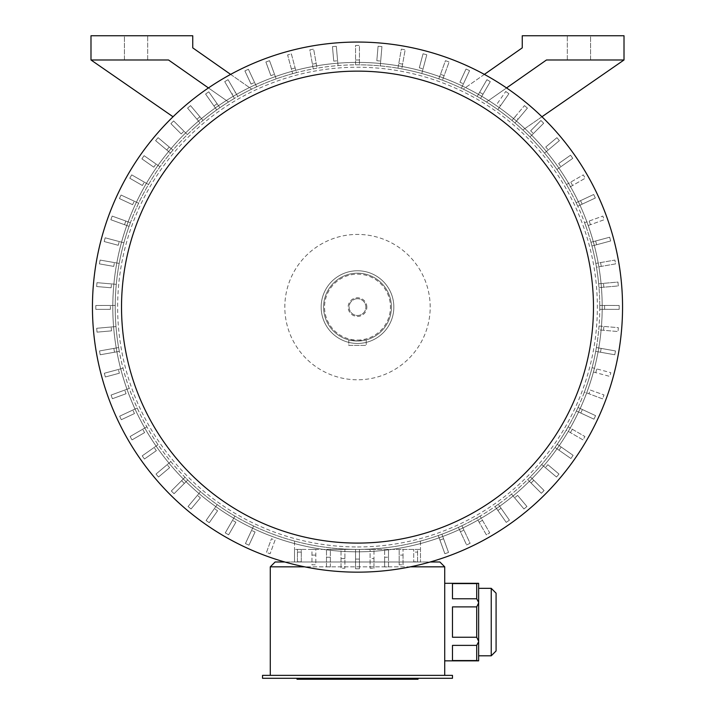 <?xml version="1.0" encoding="UTF-8"?>
<svg xmlns="http://www.w3.org/2000/svg" width="715" height="715" viewBox="0 0 715 715"><rect width="100%" height="100%" fill="white"/><g stroke="black" fill="none" stroke-linecap="round" stroke-linejoin="round"><path stroke-width="0.54" stroke-dasharray="3.58 2.68" d="M367.796 678.285L301.864 678.285L367.796 678.285L367.796 679.25L413.172 679.25L347.24 679.25L367.796 679.25L367.796 678.285M383.553 678.285L305.439 678.285L400.007 678.285L383.553 678.285L383.553 679.25L388.352 679.25L388.352 678.285M262.521 678.285L452.479 678.285L452.479 675.371L262.521 675.371L262.521 678.285M412.341 678.285L371.219 678.285L412.341 678.285L412.341 679.25L418.016 679.25M343.808 678.285L302.695 678.285L343.808 678.285L343.808 679.25L412.341 679.25M302.695 678.285L297.02 678.285L302.695 678.285L302.695 679.25L343.808 679.25M357.5 298.727A8.383 8.383 0 0 0 349.117 307.101A8.383 8.383 0 0 0 357.5 315.485A8.383 8.383 0 0 0 365.883 307.101A8.383 8.383 0 0 0 357.5 298.727A8.383 8.383 0 0 1 365.883 307.101A8.383 8.383 0 0 1 357.5 315.485A8.383 8.383 0 0 1 349.117 307.101A8.383 8.383 0 0 1 357.5 298.727M476.699 660.553L452.479 660.553L452.479 645.377L452.479 660.553L452.479 645.377L452.479 660.553L452.479 645.377L476.699 645.377L452.479 645.377L452.479 660.553L476.699 660.553L452.479 660.553L452.479 645.377L476.699 645.377L476.699 660.553L478.639 660.839L476.699 660.553L478.639 660.839L478.639 622.068L478.639 660.839L478.639 641.73L476.699 645.377L476.699 660.553L476.699 645.377L478.639 641.73L478.639 592.86L478.639 655.807L478.639 583.306L478.639 622.068L478.639 583.306L452.479 583.592L452.479 598.768L452.479 583.592L452.479 598.768L452.479 583.592L452.479 598.768L452.479 583.592L452.479 598.768L476.699 598.768L452.479 598.768L476.699 598.768L476.699 583.592L476.699 598.768L478.639 602.414L476.699 606.892L452.479 606.892L452.479 637.253L452.479 606.892L452.479 637.253L452.479 606.892L452.479 637.253L452.479 606.892L452.479 637.253L476.699 637.253L452.479 637.253L476.699 637.253L476.699 606.892L476.699 637.253L478.639 641.73L476.699 637.253L476.699 606.892L478.639 602.968L476.699 598.768L476.699 583.592L478.639 583.306L444.721 583.306L444.721 660.839L444.721 583.306M478.639 651.285L478.639 655.807L478.639 651.285M476.699 583.592L452.479 583.592L478.639 583.306M478.639 602.414L476.699 598.768M476.699 606.892L452.479 606.892L476.699 606.892L478.639 602.968M478.639 641.176L476.699 637.253M476.699 645.377L478.639 641.73M270.279 675.371L444.721 675.371L270.279 675.371L270.279 566.834L444.721 566.834L444.721 675.371M410.392 566.834L304.608 566.834M208.44 87.936L228.532 102.004A242.278 242.278 0 0 1 234.431 98.411A242.278 242.278 0 0 0 219.898 107.697L208.762 91.824A261.663 261.663 0 0 0 205.589 94.058L216.725 109.922L205.589 94.058A261.663 261.663 0 0 1 208.762 91.824A261.663 261.663 0 0 0 205.589 94.058L216.725 109.922A242.278 242.278 0 0 1 219.898 107.697L208.762 91.824A261.663 261.663 0 0 0 205.589 94.058L216.725 109.922A242.278 242.278 0 0 0 203.024 120.451A242.278 242.278 0 0 1 216.725 109.922A242.278 242.278 0 0 0 203.024 120.451A242.278 242.278 0 0 1 216.725 109.922A242.278 242.278 0 0 0 203.024 120.451L190.547 105.623A261.663 261.663 0 0 0 187.58 108.117A261.663 261.663 0 0 1 190.547 105.623A261.663 261.663 0 0 0 187.58 108.117L200.057 122.953L187.58 108.117A261.663 261.663 0 0 1 190.547 105.623A261.663 261.663 0 0 0 187.58 108.117L200.057 122.953A242.278 242.278 0 0 1 203.024 120.451L190.547 105.623A261.663 261.663 0 0 0 187.58 108.117L200.057 122.953A242.278 242.278 0 0 0 192.174 129.996A242.278 242.278 0 0 1 200.057 122.953A242.278 242.278 0 0 0 192.174 129.996A242.278 242.278 0 0 1 200.057 122.953A242.278 242.278 0 0 0 172.959 150.114L158.095 137.673A261.663 261.663 0 0 0 155.611 140.649L170.474 153.09A242.278 242.278 0 0 1 172.959 150.114L158.095 137.673A261.663 261.663 0 0 0 155.611 140.649L170.474 153.09A242.278 242.278 0 0 0 138.621 203.212A242.278 242.278 0 0 0 130.398 222.696L112.175 216.091A261.663 261.663 0 0 0 110.852 219.737L129.075 226.342A242.278 242.278 0 0 1 130.398 222.696L112.175 216.091A261.663 261.663 0 0 0 110.852 219.737L129.075 226.342A242.278 242.278 0 0 0 116.295 284.338A242.278 242.278 0 0 0 118.619 347.553L99.537 350.949A261.663 261.663 0 0 0 100.216 354.765L119.298 351.378A242.278 242.278 0 0 1 118.619 347.553L99.537 350.949A261.663 261.663 0 0 0 100.216 354.765L119.298 351.378A242.278 242.278 0 0 0 137.226 407.988A242.278 242.278 0 0 0 185.015 477.245L171.323 490.973A261.663 261.663 0 0 0 174.067 493.707L187.759 479.988A242.278 242.278 0 0 1 185.015 477.245L171.323 490.973A261.663 261.663 0 0 0 174.067 493.707L187.759 479.988A242.278 242.278 0 0 0 217.181 504.611A242.278 242.278 0 0 0 220.354 506.837A242.278 242.278 0 0 0 357.5 549.388L294.509 549.388L297.413 549.388L297.413 561.775L301.292 561.775L301.292 549.388L311.955 549.388L311.955 564.779L315.824 564.779L315.824 549.388L326.487 549.388L326.487 566.924L330.366 566.924L330.366 549.388L341.028 549.388L341.028 568.246L344.898 568.246L344.898 549.388L355.561 549.388L355.561 568.765A261.663 261.663 0 0 0 359.439 568.765L359.439 549.388L420.492 549.388L357.5 549.388A242.278 242.278 0 0 0 567.326 185.963A242.278 242.278 0 0 0 147.674 185.963A242.278 242.278 0 0 0 438.277 535.526L444.882 553.75A261.663 261.663 0 0 0 448.528 552.427L441.924 534.203A242.278 242.278 0 0 0 458.387 527.384L466.6 544.937A261.663 261.663 0 0 0 470.113 543.302L461.899 525.74A242.278 242.278 0 0 0 476.699 518.035L486.37 534.829A261.663 261.663 0 0 0 489.73 532.898L480.06 516.105A242.278 242.278 0 0 0 495.102 506.515L506.238 522.379A261.663 261.663 0 0 0 509.411 520.154L498.275 504.29A242.278 242.278 0 0 0 527.643 479.595L541.362 493.287A261.663 261.663 0 0 0 544.097 490.544L530.378 476.851A242.278 242.278 0 0 0 555.01 447.429L570.901 458.529A261.663 261.663 0 0 0 573.117 455.348L557.226 444.247A242.278 242.278 0 0 0 566.2 430.171L582.975 439.886A261.663 261.663 0 0 0 584.915 436.534L568.139 426.819A242.278 242.278 0 0 0 576.379 411L593.951 419.169A261.663 261.663 0 0 0 595.586 415.656L578.006 407.487A242.278 242.278 0 0 0 584.396 392.061L602.548 398.863A261.663 261.663 0 0 0 603.987 394.93A261.663 261.663 0 0 1 602.548 398.863L584.396 392.061A242.278 242.278 0 0 0 591.091 371.416L609.824 376.412A261.663 261.663 0 0 0 610.816 372.667L592.091 367.671A242.278 242.278 0 0 0 595.702 351.378L614.784 354.765A261.663 261.663 0 0 0 615.463 350.949L596.381 347.553A242.278 242.278 0 0 0 598.705 329.874L618.019 331.537A261.663 261.663 0 0 0 618.35 327.676L599.045 326.013A242.278 242.278 0 0 0 599.769 309.336L619.154 309.363A261.663 261.663 0 0 0 619.163 305.484L599.778 305.457A242.278 242.278 0 0 0 599 287.644L618.305 285.929A261.663 261.663 0 0 0 617.966 282.068L598.661 283.784A242.278 242.278 0 0 0 596.48 267.231L615.57 263.889A261.663 261.663 0 0 0 614.9 260.072L595.81 263.415A242.278 242.278 0 0 0 591.949 246.005L610.664 240.964A261.663 261.663 0 0 0 609.663 237.219L590.939 242.26A242.278 242.278 0 0 0 585.925 226.342L604.148 219.737A261.663 261.663 0 0 0 602.825 216.091L584.602 222.696A242.278 242.278 0 0 0 577.774 206.215L595.336 198.01A261.663 261.663 0 0 0 593.691 194.498L576.138 202.711A242.278 242.278 0 0 0 568.425 187.902L585.227 178.232A261.663 261.663 0 0 0 583.297 174.871L566.495 184.542A242.278 242.278 0 0 0 511.976 120.451A242.278 242.278 0 0 0 497.819 109.601A242.278 242.278 0 0 0 494.646 107.375A242.278 242.278 0 0 0 486.468 102.004A242.278 242.278 0 0 1 494.646 107.375A242.278 242.278 0 0 0 480.569 98.411A242.278 242.278 0 0 1 494.646 107.375A242.278 242.278 0 0 0 486.468 102.004L546.483 59.98L624.007 59.98L624.007 35.75L522.254 35.75L522.254 47.86L463.302 89.143A242.278 242.278 0 0 1 477.218 96.462A242.278 242.278 0 0 0 442.46 80.205L449.109 61.999A261.663 261.663 0 0 0 445.472 60.668L438.822 78.882A242.278 242.278 0 0 0 421.805 73.511A242.278 242.278 0 0 0 418.06 72.519A242.278 242.278 0 0 0 401.767 68.899L405.155 49.818A261.663 261.663 0 0 0 401.338 49.138L397.951 68.229A242.278 242.278 0 0 0 359.439 64.833L359.439 45.447A261.663 261.663 0 0 0 355.561 45.447L355.561 64.833A242.278 242.278 0 0 0 317.049 68.229L313.662 49.138A261.663 261.663 0 0 0 309.845 49.818L313.233 68.899A242.278 242.278 0 0 0 296.394 72.653L291.363 53.938A261.663 261.663 0 0 0 287.618 54.948L292.649 73.663A242.278 242.278 0 0 0 237.782 96.462A242.278 242.278 0 0 1 251.698 89.143L192.746 47.86L192.746 35.75L90.993 35.75L90.993 59.98L168.517 59.98L228.532 102.004A242.278 242.278 0 0 0 219.898 107.697A242.278 242.278 0 0 1 237.782 96.462A242.278 242.278 0 0 1 251.698 89.143L230.623 74.387M359.439 549.388L355.561 549.388L355.561 568.765A261.663 261.663 0 0 0 359.439 568.765L359.439 549.388M344.898 549.388L341.028 549.388L341.028 568.246L344.898 568.246L344.898 549.388M330.366 549.388L326.487 549.388L326.487 566.924L330.366 566.924L330.366 549.388M315.824 549.388L311.955 549.388L311.955 564.779L315.824 564.779L315.824 549.388M301.292 549.388L297.413 549.388L297.413 561.775L301.292 561.775L301.292 549.388M292.649 73.663A242.278 242.278 0 0 1 296.394 72.653L291.363 53.938A261.663 261.663 0 0 0 287.618 54.948L292.649 73.663M313.233 68.899A242.278 242.278 0 0 1 317.049 68.229L313.662 49.138A261.663 261.663 0 0 0 309.845 49.818L313.233 68.899M355.561 64.833A242.278 242.278 0 0 1 359.439 64.833L359.439 45.447A261.663 261.663 0 0 0 355.561 45.447L355.561 64.833M397.951 68.229A242.278 242.278 0 0 1 401.767 68.899L405.155 49.818A261.663 261.663 0 0 0 401.338 49.138L397.951 68.229M438.822 78.882A242.278 242.278 0 0 1 442.46 80.205L449.109 61.999A261.663 261.663 0 0 0 445.472 60.668L438.822 78.882M484.377 74.387L463.302 89.143A242.278 242.278 0 0 1 477.218 96.462A242.278 242.278 0 0 1 486.468 102.004L506.56 87.936M624.007 59.98L522.826 129.996L624.007 59.98L546.483 59.98L486.468 102.004L546.483 59.98L624.007 59.98L546.483 59.98L624.007 59.98L522.826 129.996A242.278 242.278 0 0 0 514.943 122.953A242.278 242.278 0 0 1 522.826 129.996A242.278 242.278 0 0 0 514.943 122.953A242.278 242.278 0 0 1 522.826 129.996L541.952 116.759M566.495 184.542A242.278 242.278 0 0 1 568.425 187.902L585.227 178.232A261.663 261.663 0 0 0 583.297 174.871L566.495 184.542M576.138 202.711A242.278 242.278 0 0 1 577.774 206.215L595.336 198.01A261.663 261.663 0 0 0 593.691 194.498L576.138 202.711M584.602 222.696A242.278 242.278 0 0 1 585.925 226.342L604.148 219.737A261.663 261.663 0 0 0 602.825 216.091L584.602 222.696M590.939 242.26A242.278 242.278 0 0 1 591.949 246.005L610.664 240.964A261.663 261.663 0 0 0 609.663 237.219L590.939 242.26M595.81 263.415A242.278 242.278 0 0 1 596.48 267.231L615.57 263.889A261.663 261.663 0 0 0 614.9 260.072L595.81 263.415M598.661 283.784A242.278 242.278 0 0 1 599 287.644L618.305 285.929A261.663 261.663 0 0 0 617.966 282.068L598.661 283.784M599.778 305.457A242.278 242.278 0 0 1 599.769 309.336L619.154 309.363A261.663 261.663 0 0 0 619.163 305.484L599.778 305.457M599.045 326.013A242.278 242.278 0 0 1 598.705 329.874L618.019 331.537A261.663 261.663 0 0 0 618.35 327.676L599.045 326.013M596.381 347.553A242.278 242.278 0 0 1 595.702 351.378L614.784 354.765A261.663 261.663 0 0 0 615.463 350.949L596.381 347.553M592.091 367.671A242.278 242.278 0 0 1 591.091 371.416L609.824 376.412A261.663 261.663 0 0 0 610.816 372.667L592.091 367.671M578.006 407.487A242.278 242.278 0 0 1 576.379 411L593.951 419.169A261.663 261.663 0 0 0 595.586 415.656L578.006 407.487M568.139 426.819A242.278 242.278 0 0 1 566.2 430.171L582.975 439.886A261.663 261.663 0 0 0 584.915 436.534L568.139 426.819M557.226 444.247A242.278 242.278 0 0 1 555.01 447.429L570.901 458.529A261.663 261.663 0 0 0 573.117 455.348L557.226 444.247M530.378 476.851A242.278 242.278 0 0 1 527.643 479.595L541.362 493.287A261.663 261.663 0 0 0 544.097 490.544L530.378 476.851M498.275 504.29A242.278 242.278 0 0 1 495.102 506.515L506.238 522.379A261.663 261.663 0 0 0 509.411 520.154L498.275 504.29M480.06 516.105A242.278 242.278 0 0 1 476.699 518.035L486.37 534.829A261.663 261.663 0 0 0 489.73 532.898L480.06 516.105M461.899 525.74A242.278 242.278 0 0 1 458.387 527.384L466.6 544.937A261.663 261.663 0 0 0 470.113 543.302L461.899 525.74M441.924 534.203A242.278 242.278 0 0 1 438.277 535.526L444.882 553.75A261.663 261.663 0 0 0 448.528 552.427L441.924 534.203M515.095 116.742L511.976 120.451A242.278 242.278 0 0 0 497.819 109.601A242.278 242.278 0 0 1 511.976 120.451A242.278 242.278 0 0 0 497.819 109.601A242.278 242.278 0 0 1 511.976 120.451L524.452 105.623A261.663 261.663 0 0 1 527.42 108.117A261.663 261.663 0 0 0 524.452 105.623A261.663 261.663 0 0 1 527.42 108.117A261.663 261.663 0 0 0 524.452 105.623A261.663 261.663 0 0 1 527.42 108.117L514.943 122.953L527.42 108.117A261.663 261.663 0 0 0 524.452 105.623L515.095 116.742A247.131 247.131 0 0 1 518.062 119.244M490.284 81.635L480.569 98.411L490.284 81.635A261.663 261.663 0 0 0 486.924 79.696L477.218 96.462L486.924 79.696A261.663 261.663 0 0 1 490.284 81.635A261.663 261.663 0 0 0 486.924 79.696L477.218 96.462L486.924 79.696A261.663 261.663 0 0 1 490.284 81.635L480.569 98.411L490.284 81.635M235.36 92.271L228.076 79.696A261.663 261.663 0 0 0 224.716 81.635A261.663 261.663 0 0 1 228.076 79.696L237.782 96.462L228.076 79.696A261.663 261.663 0 0 0 224.716 81.635L234.431 98.411L224.716 81.635A261.663 261.663 0 0 1 228.076 79.696L235.36 92.271A247.131 247.131 0 0 0 232 94.219M90.993 59.98L168.517 59.98L90.993 59.98L168.517 59.98L228.532 102.004A242.278 242.278 0 0 0 219.898 107.697A242.278 242.278 0 0 1 228.532 102.004L168.517 59.98L228.532 102.004L168.517 59.98L90.993 59.98L173.048 116.759M208.762 91.824L219.898 107.697L208.762 91.824A261.663 261.663 0 0 0 205.589 94.058A261.663 261.663 0 0 1 208.762 91.824M190.547 105.623L203.024 120.451L190.547 105.623M124.428 59.98L147.683 59.98L124.428 59.98L147.683 59.98L124.428 59.98L124.428 35.75L147.683 35.75L124.428 35.75L147.683 35.75L124.428 35.75L124.428 59.98M590.572 59.98L567.317 59.98L590.572 59.98L567.317 59.98L590.572 59.98L590.572 35.75L567.317 35.75L590.572 35.75L567.317 35.75L590.572 35.75L590.572 59.98M546.483 59.98L486.468 102.004L546.483 59.98M602.209 307.101A244.709 244.709 0 0 0 357.5 62.402A244.709 244.709 0 0 0 112.791 307.101A244.709 244.709 0 0 0 357.5 551.81A244.709 244.709 0 0 0 602.209 307.101M430.189 307.101A72.689 72.689 0 0 0 321.16 244.155A72.689 72.689 0 0 0 321.16 370.048A72.689 72.689 0 0 0 430.189 307.101A72.689 72.689 0 0 0 321.16 244.155A72.689 72.689 0 0 0 321.16 370.048A72.689 72.689 0 0 0 430.189 307.101M393.84 307.101A36.34 36.34 0 0 0 339.33 275.632A36.34 36.34 0 0 0 339.33 338.579A36.34 36.34 0 0 0 393.84 307.101A36.34 36.34 0 0 0 339.33 275.632A36.34 36.34 0 0 0 339.33 338.579A36.34 36.34 0 0 0 393.84 307.101M391.418 307.101A33.918 33.918 0 0 0 357.5 273.184A33.918 33.918 0 0 0 323.582 307.101A33.918 33.918 0 0 0 357.5 341.028A33.918 33.918 0 0 0 391.418 307.101M357.5 341.028A33.918 33.918 0 0 0 386.878 290.147A33.918 33.918 0 0 0 328.122 290.147A33.918 33.918 0 0 0 357.5 341.028L348.777 339.884L357.5 341.028L366.223 339.884L357.5 341.028M357.5 340.054A32.953 32.953 0 0 0 386.037 290.63A32.953 32.953 0 0 0 328.963 290.63A32.953 32.953 0 0 0 357.5 340.054M366.849 307.101A9.349 9.349 0 0 0 352.826 299.013A9.349 9.349 0 0 0 352.826 315.199A9.349 9.349 0 0 0 366.849 307.101M348.777 339.884L348.777 345.39L366.223 345.39L348.777 345.39L348.777 339.884M366.223 339.884L366.223 345.39L366.223 339.884M497.417 103.407L505.746 91.484A261.663 261.663 0 0 1 508.919 93.71A261.663 261.663 0 0 0 505.746 91.484A261.663 261.663 0 0 1 508.919 93.71A261.663 261.663 0 0 0 505.746 91.484A261.663 261.663 0 0 1 508.919 93.71L497.819 109.601L508.919 93.71A261.663 261.663 0 0 0 505.746 91.484L497.417 103.407A247.131 247.131 0 0 1 500.598 105.623M420.492 541.058L420.492 549.388L420.492 541.058M294.509 541.058L294.509 549.388L294.509 541.058M294.509 561.99L294.509 549.388L294.509 561.99L420.492 561.99L420.492 549.388L420.492 561.99L294.509 561.99M275.069 540.084L270.118 553.75L275.069 540.084A247.131 247.131 0 0 1 271.423 538.761L266.472 552.427A261.663 261.663 0 0 0 270.118 553.75A261.663 261.663 0 0 1 266.472 552.427L271.423 538.761M255.076 532.014L248.954 545.188A261.663 261.663 0 0 1 245.433 543.561L253.611 525.981L245.433 543.561A261.663 261.663 0 0 0 248.954 545.188L255.076 532.014A247.131 247.131 0 0 1 251.564 530.378M235.879 522.236L228.63 534.829A261.663 261.663 0 0 1 225.27 532.898L234.94 516.105L225.27 532.898A261.663 261.663 0 0 0 228.63 534.829L235.879 522.236A247.131 247.131 0 0 1 232.518 520.297M217.583 510.805L209.254 522.728A261.663 261.663 0 0 1 206.081 520.502L217.181 504.611L206.081 520.502A261.663 261.663 0 0 0 209.254 522.728L217.583 510.805A247.131 247.131 0 0 1 214.402 508.588M200.37 497.846L191.039 508.991A261.663 261.663 0 0 1 188.063 506.506L200.504 491.643L188.063 506.506A261.663 261.663 0 0 0 191.039 508.991L200.37 497.846A247.131 247.131 0 0 1 197.394 495.361M181.592 480.677A247.131 247.131 0 0 0 184.336 483.412M169.634 467.664L158.507 477.021A261.663 261.663 0 0 1 156.013 474.054L170.849 461.577L156.013 474.054A261.663 261.663 0 0 0 158.507 477.021L169.634 467.664A247.131 247.131 0 0 1 167.14 464.696M156.353 450.665L144.448 459.021A261.663 261.663 0 0 1 142.222 455.848L158.087 444.712L142.222 455.848A261.663 261.663 0 0 0 144.448 459.021L156.353 450.665A247.131 247.131 0 0 1 154.118 447.492M144.609 432.602L132.025 439.886A261.663 261.663 0 0 1 130.085 436.534L146.861 426.819L130.085 436.534A261.663 261.663 0 0 0 132.025 439.886L144.609 432.602A247.131 247.131 0 0 1 142.669 429.25M134.474 413.556L121.309 419.714A261.663 261.663 0 0 1 119.664 416.202L137.226 407.988L119.664 416.202A261.663 261.663 0 0 0 121.309 419.714L134.474 413.556A247.131 247.131 0 0 1 132.829 410.044M126.055 393.724L112.398 398.72A261.663 261.663 0 0 1 111.066 395.073L129.272 388.424L111.066 395.073A261.663 261.663 0 0 0 112.398 398.72L126.055 393.724A247.131 247.131 0 0 1 124.723 390.086M119.378 373.212L105.337 376.993A261.663 261.663 0 0 1 104.336 373.248L123.052 368.207L104.336 373.248A261.663 261.663 0 0 0 105.337 376.993L119.378 373.212A247.131 247.131 0 0 1 118.368 369.467M113.846 348.402A247.131 247.131 0 0 0 114.525 352.218M111.513 330.857L97.034 332.144A261.663 261.663 0 0 1 96.695 328.283L116 326.567L96.695 328.283A261.663 261.663 0 0 0 97.034 332.144L111.513 330.857A247.131 247.131 0 0 1 111.174 326.996M110.387 309.345L95.846 309.363A261.663 261.663 0 0 1 95.837 305.484L115.222 305.457L95.837 305.484A261.663 261.663 0 0 0 95.846 309.363L110.387 309.345A247.131 247.131 0 0 1 110.378 305.466M111.129 287.779L96.65 286.536A261.663 261.663 0 0 1 96.981 282.666L116.295 284.338L96.981 282.666A261.663 261.663 0 0 0 96.65 286.536L111.129 287.779A247.131 247.131 0 0 1 111.46 283.918M113.748 266.4L99.43 263.889A261.663 261.663 0 0 1 100.1 260.072L119.191 263.415L100.1 260.072A261.663 261.663 0 0 0 99.43 263.889L113.748 266.4A247.131 247.131 0 0 1 114.418 262.584M118.225 245.29L104.184 241.545A261.663 261.663 0 0 1 105.177 237.8L123.909 242.796L105.177 237.8A261.663 261.663 0 0 0 104.184 241.545L118.225 245.29A247.131 247.131 0 0 1 119.226 241.545M125.84 221.042A247.131 247.131 0 0 0 124.517 224.689M132.597 204.687L119.414 198.555A261.663 261.663 0 0 1 121.05 195.043L138.621 203.212L121.05 195.043A261.663 261.663 0 0 0 119.414 198.555L132.597 204.687A247.131 247.131 0 0 1 134.232 201.165M142.374 185.489L129.773 178.232A261.663 261.663 0 0 1 131.703 174.871L148.506 184.542L131.703 174.871A261.663 261.663 0 0 0 129.773 178.232L142.374 185.489A247.131 247.131 0 0 1 144.305 182.128M439.931 540.084A247.131 247.131 0 0 0 443.577 538.761M460.442 531.772A247.131 247.131 0 0 0 463.955 530.128M479.122 522.236A247.131 247.131 0 0 0 482.482 520.297M497.89 510.483A247.131 247.131 0 0 0 501.063 508.258M517.606 495.361L526.937 506.506A261.663 261.663 0 0 1 523.961 508.991L511.52 494.128L523.961 508.991A261.663 261.663 0 0 0 526.937 506.506L517.606 495.361A247.131 247.131 0 0 1 514.63 497.846M531.075 483.018A247.131 247.131 0 0 0 533.81 480.274M547.86 464.696L558.987 474.054A261.663 261.663 0 0 1 556.493 477.021L541.657 464.544L556.493 477.021A261.663 261.663 0 0 0 558.987 474.054L547.86 464.696A247.131 247.131 0 0 1 545.366 467.664M558.978 450.2A247.131 247.131 0 0 0 561.203 447.027M570.391 432.602A247.131 247.131 0 0 0 572.331 429.25M580.768 413.038A247.131 247.131 0 0 0 582.403 409.525M590.295 390.05L603.987 394.93L590.295 390.05A247.131 247.131 0 0 1 588.937 393.759M595.774 372.658A247.131 247.131 0 0 0 596.775 368.913M600.475 352.218A247.131 247.131 0 0 0 601.154 348.402M603.54 330.294A247.131 247.131 0 0 0 603.871 326.424M604.613 309.345A247.131 247.131 0 0 0 604.622 305.466M603.826 287.216A247.131 247.131 0 0 0 603.487 283.355M601.252 266.4A247.131 247.131 0 0 0 600.582 262.584M596.632 244.744A247.131 247.131 0 0 0 595.622 241M153.797 167.185L141.883 158.864A261.663 261.663 0 0 1 144.099 155.682L159.99 166.783L144.099 155.682A261.663 261.663 0 0 0 141.883 158.864L153.797 167.185A247.131 247.131 0 0 1 156.022 164.012M169.249 147.004A247.131 247.131 0 0 0 166.756 149.98M181.19 133.937L170.903 123.668A261.663 261.663 0 0 1 173.638 120.924L187.357 134.617L173.638 120.924A261.663 261.663 0 0 0 170.903 123.668L181.19 133.937A247.131 247.131 0 0 1 183.925 131.194M199.905 116.742A247.131 247.131 0 0 0 196.938 119.244M217.11 103.729A247.131 247.131 0 0 0 213.937 105.954M251.045 84.084L244.888 70.91A261.663 261.663 0 0 1 248.4 69.275L256.614 86.828L248.4 69.275A261.663 261.663 0 0 0 244.888 70.91L251.045 84.084A247.131 247.131 0 0 1 254.558 82.439M270.878 75.656L265.891 61.999A261.663 261.663 0 0 1 269.528 60.668L276.178 78.882L269.528 60.668A261.663 261.663 0 0 0 265.891 61.999L270.878 75.656A247.131 247.131 0 0 1 274.515 74.324M295.134 67.979A247.131 247.131 0 0 0 291.398 68.98M316.2 63.456A247.131 247.131 0 0 0 312.384 64.136M333.744 61.124L332.466 46.645A261.663 261.663 0 0 1 336.327 46.296L338.034 65.61L336.327 46.296A261.663 261.663 0 0 0 332.466 46.645L333.744 61.124A247.131 247.131 0 0 1 337.605 60.784M359.439 59.989A247.131 247.131 0 0 0 355.561 59.989M376.823 60.73L378.074 46.252A261.663 261.663 0 0 1 381.935 46.582L380.273 65.896L381.935 46.582A261.663 261.663 0 0 0 378.074 46.252L376.823 60.73A247.131 247.131 0 0 1 380.684 61.07M402.617 64.136A247.131 247.131 0 0 0 398.8 63.456M419.312 67.836L423.057 53.786A261.663 261.663 0 0 1 426.801 54.787L421.805 73.511L426.801 54.787A261.663 261.663 0 0 0 423.057 53.786L419.312 67.836A247.131 247.131 0 0 1 423.057 68.828M444.122 75.656A247.131 247.131 0 0 0 440.485 74.324M459.924 82.198L466.046 69.015A261.663 261.663 0 0 1 469.567 70.651L461.39 88.231L469.567 70.651A261.663 261.663 0 0 0 466.046 69.015L459.924 82.198A247.131 247.131 0 0 1 463.436 83.834M483 94.219A247.131 247.131 0 0 0 479.64 92.271M530.664 130.791L540.933 120.504A261.663 261.663 0 0 1 543.677 123.239L529.985 136.967L543.677 123.239A261.663 261.663 0 0 0 540.933 120.504L530.664 130.791A247.131 247.131 0 0 1 533.408 133.535M545.751 147.004L556.905 137.673A261.663 261.663 0 0 1 559.389 140.649L544.526 153.09L559.389 140.649A261.663 261.663 0 0 0 556.905 137.673L545.751 147.004A247.131 247.131 0 0 1 548.244 149.98M558.647 163.547L570.552 155.191A261.663 261.663 0 0 1 572.778 158.364L556.913 169.5L572.778 158.364A261.663 261.663 0 0 0 570.552 155.191L558.647 163.547A247.131 247.131 0 0 1 560.882 166.72M572.626 185.489A247.131 247.131 0 0 0 570.695 182.128M582.171 204.168A247.131 247.131 0 0 0 580.526 200.656M590.483 224.689A247.131 247.131 0 0 0 589.16 221.042M417.587 552.087L417.587 561.775L413.708 561.775L417.587 561.775L417.587 549.388L417.587 552.087L413.708 552.087L413.708 549.388L413.708 561.775L413.708 552.087M403.046 555.081L403.046 564.779L399.176 564.779L403.046 564.779L403.046 549.388L403.046 555.081L399.176 555.081L399.176 549.388L399.176 564.779L399.176 555.081M388.513 557.235L388.513 566.924L384.634 566.924L388.513 566.924L388.513 549.388L388.513 557.235L384.634 557.235L384.634 549.388L384.634 566.924L384.634 557.235M373.972 558.558L373.972 568.246L370.102 568.246L373.972 568.246L373.972 549.388L373.972 558.558L370.102 558.558L370.102 549.388L370.102 568.246L370.102 558.558M355.561 559.067A251.975 251.975 0 0 0 359.439 559.067M344.898 558.558L341.028 558.558M330.366 557.235L326.487 557.235M315.824 555.081L311.955 555.081M301.292 552.087L297.413 552.087M357.5 572.161A265.059 265.059 0 0 0 622.559 307.101A265.059 265.059 0 0 0 357.5 42.051A265.059 265.059 0 0 0 92.441 307.101A265.059 265.059 0 0 0 357.5 572.161M357.5 551.81A244.709 244.709 0 0 0 569.417 184.756A244.709 244.709 0 0 0 145.583 184.756A244.709 244.709 0 0 0 357.5 551.81A244.709 244.709 0 0 0 569.417 184.756A244.709 244.709 0 0 0 145.583 184.756A244.709 244.709 0 0 0 357.5 551.81M444.721 566.834L439.877 561.99L275.123 561.99L270.279 566.834M284.767 561.99L430.233 561.99M496.085 650.954L491.241 655.807L478.639 655.807M297.02 679.25L302.695 679.25M306.118 679.25L347.24 679.25L301.864 679.25L306.118 679.25L306.118 678.285L306.118 679.25M388.352 679.25L409.597 679.25L409.597 678.285M409.597 679.25L357.518 679.25L357.518 678.285M357.518 679.25L305.439 679.25L305.439 678.285M305.439 679.25L326.683 679.25L326.683 678.285M326.683 679.25L331.474 679.25L331.474 678.285M331.474 679.25L315.029 679.25L315.029 678.285M315.029 679.25L354.122 679.25L354.122 678.285L354.122 679.25L360.905 679.25L360.905 678.285L360.905 679.25L400.007 679.25L400.007 678.285M400.007 679.25L383.553 679.25M357.5 546.966A239.856 239.856 0 0 0 565.225 187.178A239.856 239.856 0 0 0 149.775 187.178A239.856 239.856 0 0 0 357.5 546.966M491.241 655.807L491.241 588.338L491.241 655.807L491.241 588.338L478.639 588.338M371.219 679.25L371.219 678.285M408.909 679.25L408.909 678.285L408.909 679.25M347.24 679.25L347.24 678.285L347.24 679.25M147.683 59.98L147.683 35.75L147.683 59.98M567.317 59.98L567.317 35.75L567.317 59.98M478.639 660.839L444.721 660.839M413.172 679.25L413.172 678.285M301.864 679.25L301.864 678.285"/><path stroke-width="1.07" d="M452.479 678.285L262.521 678.285L262.521 675.371L452.479 675.371L452.479 678.285M476.699 583.592L452.479 583.592L452.479 598.768L476.699 598.768L476.699 583.592L478.639 583.306L478.639 660.839L444.721 660.839M476.699 598.768L478.639 602.414M476.699 606.892L452.479 606.892L452.479 637.253L476.699 637.253L476.699 606.892L478.639 602.968M476.699 637.253L478.639 641.176M476.699 660.553L452.479 660.553L452.479 645.377L476.699 645.377L476.699 660.553L478.639 660.839M478.639 641.73L476.699 645.377M304.608 566.834L270.279 566.834L270.279 675.371M430.233 561.99L439.877 561.99L444.721 566.834L444.721 675.371M444.721 566.834L410.392 566.834M506.56 87.936L546.483 59.98L624.007 59.98L624.007 35.75L522.254 35.75L522.254 47.86L484.377 74.387M230.623 74.387L192.746 47.86L192.746 35.75L90.993 35.75L90.993 59.98L168.517 59.98L208.44 87.936M90.993 59.98L173.048 116.759M541.952 116.759L624.007 59.98M357.5 572.161A265.059 265.059 0 0 0 587.042 174.576A265.059 265.059 0 0 0 127.958 174.576A265.059 265.059 0 0 0 357.5 572.161M357.5 543.087A235.986 235.986 0 0 0 561.865 189.118A235.986 235.986 0 0 0 153.135 189.118A235.986 235.986 0 0 0 357.5 543.087M270.279 566.834L275.123 561.99L284.767 561.99M496.085 650.954L496.085 593.182L496.085 650.954L496.085 593.182L496.085 650.954L491.241 655.807L478.639 655.807M418.016 678.285L418.016 679.25L297.02 679.25L297.02 678.285M491.241 655.807L491.241 588.338L496.085 593.182L491.241 588.338L478.639 588.338M412.341 679.25L412.341 678.285M371.219 679.25L371.219 678.285M343.808 679.25L343.808 678.285M302.695 679.25L302.695 678.285M478.639 583.306L444.721 583.306"/></g></svg>
